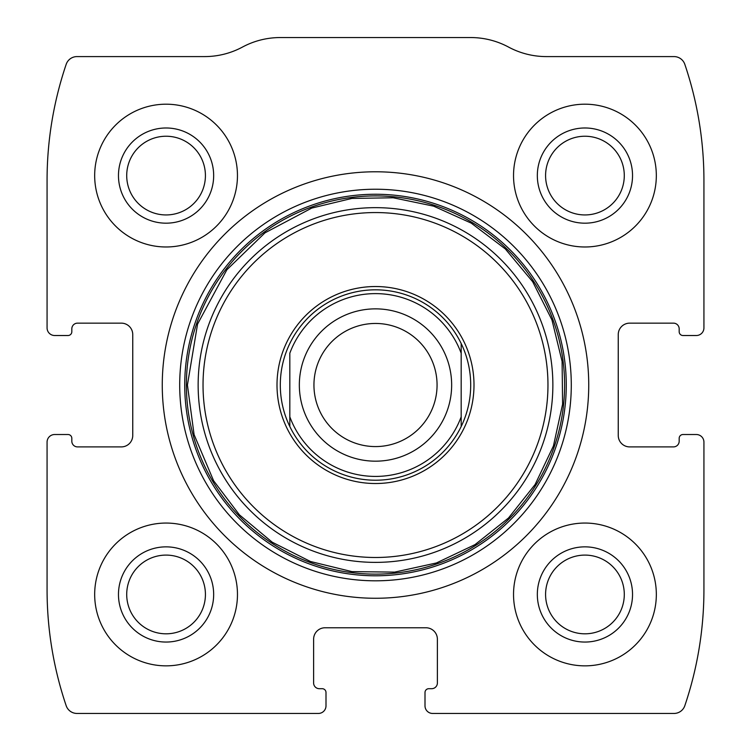 <?xml version="1.0" encoding="UTF-8"?>
<svg xmlns="http://www.w3.org/2000/svg" width="751" height="751" viewBox="0 0 751 751"><rect width="100%" height="100%" fill="white"/><g stroke="black" fill="none" stroke-linecap="round" stroke-linejoin="round"><path stroke-width="1.13" d="M47.069 442.142L47.069 589.695A361.747 361.747 0 0 0 66.172 705.687A11.425 11.425 0 0 0 76.996 713.45L318.377 713.45A7.613 7.613 0 0 0 326 705.837L326 692.506A3.811 3.811 0 0 0 322.188 688.695L319.335 688.695A5.708 5.708 0 0 1 313.618 682.988L313.618 639.195A11.425 11.425 0 0 1 325.042 627.77L425.958 627.77A11.425 11.425 0 0 1 437.382 639.195L437.382 682.988A5.708 5.708 0 0 1 431.665 688.695L428.812 688.695A3.811 3.811 0 0 0 425 692.506L425 705.837A7.613 7.613 0 0 0 432.623 713.45L674.004 713.45A11.425 11.425 0 0 0 684.828 705.687A361.747 361.747 0 0 0 703.931 589.695L703.931 442.142A7.613 7.613 0 0 0 696.318 434.519L682.988 434.519A3.811 3.811 0 0 0 679.176 438.331L679.176 441.184A5.708 5.708 0 0 1 673.469 446.901L629.676 446.901A11.425 11.425 0 0 1 618.251 435.477L618.251 334.561A11.425 11.425 0 0 1 629.676 323.146L673.469 323.146A5.708 5.708 0 0 1 679.176 328.854L679.176 331.707A3.811 3.811 0 0 0 682.988 335.519L696.318 335.519A7.613 7.613 0 0 0 703.931 327.905L703.931 180.343A361.747 361.747 0 0 0 684.828 64.351A11.425 11.425 0 0 0 674.004 56.588L546.381 56.588A79.963 79.963 0 0 1 508.54 47.069A79.963 79.963 0 0 0 470.699 37.55L280.301 37.55A79.963 79.963 0 0 0 242.46 47.069A79.963 79.963 0 0 1 204.619 56.588L76.996 56.588A11.425 11.425 0 0 0 66.172 64.351A361.747 361.747 0 0 0 47.069 180.343L47.069 327.905A7.613 7.613 0 0 0 54.682 335.519L68.012 335.519A3.811 3.811 0 0 0 71.824 331.707L71.824 328.854A5.708 5.708 0 0 1 77.531 323.146L121.324 323.146A11.425 11.425 0 0 1 132.749 334.561L132.749 435.477A11.425 11.425 0 0 1 121.324 446.901L77.531 446.901A5.708 5.708 0 0 1 71.824 441.184L71.824 438.331A3.811 3.811 0 0 0 68.012 434.519L54.682 434.519A7.613 7.613 0 0 0 47.069 442.142M588.737 385.019A213.237 213.237 0 0 0 375.5 171.782A213.237 213.237 0 0 0 162.263 385.019A213.237 213.237 0 0 0 375.5 598.265A213.237 213.237 0 0 0 588.737 385.019M94.673 594.454A71.401 71.401 0 0 1 201.766 532.619A71.401 71.401 0 0 1 201.766 656.29A71.401 71.401 0 0 1 94.673 594.454M94.673 175.584A71.401 71.401 0 0 1 201.766 113.758A71.401 71.401 0 0 1 201.766 237.419A71.401 71.401 0 0 1 94.673 175.584M513.534 594.454A71.401 71.401 0 0 1 620.636 532.619A71.401 71.401 0 0 1 620.636 656.29A71.401 71.401 0 0 1 513.534 594.454M513.534 175.584A71.401 71.401 0 0 1 620.636 113.758A71.401 71.401 0 0 1 620.636 237.419A71.401 71.401 0 0 1 513.534 175.584M537.331 175.584A47.595 47.595 0 0 1 608.732 134.363A47.595 47.595 0 0 1 608.732 216.804A47.595 47.595 0 0 1 537.331 175.584M545.583 175.584A39.352 39.352 0 0 1 604.611 141.507A39.352 39.352 0 0 1 604.611 209.67A39.352 39.352 0 0 1 545.583 175.584M537.331 594.454A47.595 47.595 0 0 1 608.732 553.234A47.595 47.595 0 0 1 608.732 635.675A47.595 47.595 0 0 1 537.331 594.454M545.583 594.454A39.352 39.352 0 0 1 604.611 560.368A39.352 39.352 0 0 1 604.611 628.54A39.352 39.352 0 0 1 545.583 594.454M118.47 175.584A47.595 47.595 0 0 1 189.862 134.363A47.595 47.595 0 0 1 189.862 216.804A47.595 47.595 0 0 1 118.47 175.584M126.712 175.584A39.352 39.352 0 0 1 185.741 141.507A39.352 39.352 0 0 1 185.741 209.67A39.352 39.352 0 0 1 126.712 175.584M118.47 594.454A47.595 47.595 0 0 1 189.862 553.234A47.595 47.595 0 0 1 189.862 635.675A47.595 47.595 0 0 1 118.47 594.454M126.712 594.454A39.352 39.352 0 0 1 185.741 560.368A39.352 39.352 0 0 1 185.741 628.54A39.352 39.352 0 0 1 126.712 594.454M277.006 385.019A98.494 98.494 0 0 1 424.747 299.724A98.494 98.494 0 0 1 424.747 470.323A98.494 98.494 0 0 1 277.006 385.019M280.301 385.019A95.199 95.199 0 0 1 461.18 343.526A95.199 95.199 0 0 1 375.5 480.218A95.199 95.199 0 0 1 280.301 385.019M289.82 353.214A91.387 91.387 0 0 1 461.18 353.214L461.18 416.824A91.387 91.387 0 0 1 289.82 416.824L289.82 353.214M461.18 416.824L461.18 426.512L461.18 416.824M289.82 426.512L289.82 416.824L289.82 426.512M461.18 343.526L461.18 353.214L461.18 343.526M313.946 385.019A61.554 61.554 0 0 1 406.282 331.707A61.554 61.554 0 0 1 406.282 438.331A61.554 61.554 0 0 1 313.946 385.019M299.339 385.019A76.161 76.161 0 0 1 413.576 319.062A76.161 76.161 0 0 1 413.576 450.975A76.161 76.161 0 0 1 299.339 385.019M179.705 385.019A195.795 195.795 0 0 1 473.393 215.462A195.795 195.795 0 0 1 473.393 554.585A195.795 195.795 0 0 1 179.705 385.019M184.727 385.019A190.773 190.773 0 0 1 470.886 219.808A190.773 190.773 0 0 1 470.886 550.23A190.773 190.773 0 0 1 184.727 385.019M186.389 385.019A189.111 189.111 0 0 1 470.051 221.245A189.111 189.111 0 0 1 470.051 548.793A189.111 189.111 0 0 1 186.389 385.019M198.142 385.019A177.358 177.358 0 0 1 464.184 231.421A177.358 177.358 0 0 1 464.184 538.617A177.358 177.358 0 0 1 198.142 385.019M203.033 385.019A172.467 172.467 0 0 1 461.734 235.664A172.467 172.467 0 0 1 461.734 534.383A172.467 172.467 0 0 1 203.033 385.019M187.421 385.019L194.087 434.651L213.613 480.762L239.409 514.839L272.238 542.213L310.398 561.476L351.928 571.614L394.669 572.121L436.425 562.959L475.026 544.606L508.493 518.012L535.087 484.545L553.44 445.944L562.593 404.188L562.095 361.447L551.947 319.926L532.694 281.756L505.32 248.938L471.243 223.131L433.618 206.149L393.195 197.776L351.928 198.424L311.787 208.065L264.953 232.866L226.886 269.75L197.56 324.094L187.421 385.019"/></g></svg>
